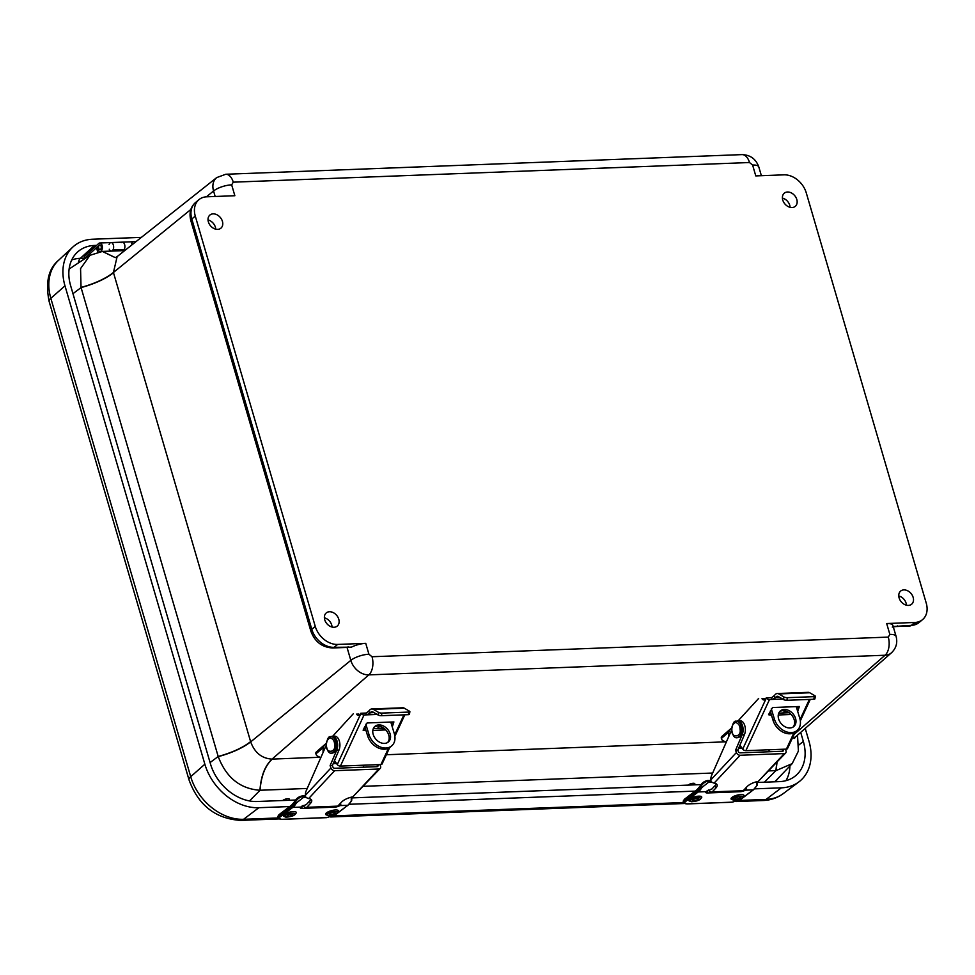 <?xml version="1.0" encoding="UTF-8"?>
<svg xmlns="http://www.w3.org/2000/svg" width="975" height="975" viewBox="0 0 975 975"><rect width="100%" height="100%" fill="white"/><g stroke="black" fill="none" stroke-linecap="round" stroke-linejoin="round"><path stroke-width="1.46" d="M222.422 221.349A8.568 6.435 -129.8 0 1 220.837 228.235A8.568 6.435 -129.8 0 1 210.454 225.737A8.568 6.435 -129.8 0 1 209.869 215.073A8.568 6.435 -129.8 0 1 216.901 214.744A8.568 6.435 -129.8 0 1 222.422 221.349M796.807 199.497A8.568 6.435 -129.8 0 1 795.222 206.383A8.568 6.435 -129.8 0 1 784.838 203.885A8.568 6.435 -129.8 0 1 784.241 193.221A8.568 6.435 -129.8 0 1 791.286 192.892A8.568 6.435 -129.8 0 1 796.807 199.497M913.161 597.383A8.568 6.435 -129.8 0 1 911.564 604.268A8.568 6.435 -129.8 0 1 901.193 601.77A8.568 6.435 -129.8 0 1 900.595 591.118A8.568 6.435 -129.8 0 1 907.64 590.777A8.568 6.435 -129.8 0 1 913.161 597.383M338.776 619.235A8.568 6.435 -129.8 0 1 337.192 626.121A8.568 6.435 -129.8 0 1 326.808 623.622A8.568 6.435 -129.8 0 1 326.211 612.97A8.568 6.435 -129.8 0 1 333.255 612.629A8.568 6.435 -129.8 0 1 338.776 619.235M365.747 643.354L368.928 654.237L372.023 656.736L888.274 637.102L889.858 634.42L886.677 623.537L914.806 622.464A20.597 15.466 50.2 0 0 922.545 619.625A20.597 15.466 50.2 0 0 926.25 603.172L806.264 192.843A20.597 15.466 50.2 0 0 783.912 174.842L755.783 175.914L752.602 165.031L749.495 162.533L233.257 182.167L231.672 184.848L234.853 195.731L206.724 196.804A20.597 15.466 50.2 0 0 198.985 199.631A20.597 15.466 50.2 0 0 195.28 216.097L315.266 626.413A20.597 15.466 50.2 0 0 337.618 644.426L365.747 643.354A13.723 4.546 163.7 0 0 351.427 647.144L346.99 647.303M215.719 229.162A8.446 6.35 50.2 0 0 215.365 227.151A8.446 6.35 50.2 0 0 208.028 219.948M790.091 207.309A8.446 6.35 50.2 0 0 789.75 205.298A8.446 6.35 50.2 0 0 782.413 198.096M906.445 605.207A8.446 6.35 50.2 0 0 906.104 603.196A8.446 6.35 50.2 0 0 898.755 595.981M332.061 627.059A8.446 6.35 50.2 0 0 331.719 625.048A8.446 6.35 50.2 0 0 324.383 617.833M886.677 623.537A13.723 4.546 -16.3 0 1 892.905 625.487L896.086 636.37A13.723 4.546 -16.3 0 0 889.858 634.42M347.039 647.437L350.817 660.38L250.685 741.865C254.719 752.761 261.848 758.513 272.062 759.098L368.818 674.883A16.587 12.456 -129.8 0 1 350.817 660.38A13.723 4.546 -16.3 0 1 368.928 654.237M231.672 184.848A13.723 4.546 163.7 0 0 213.562 190.99A16.587 12.456 -129.8 0 1 216.718 177.584L117.146 256.596L113.429 272.488L190.844 209.479M792.041 738.794L795.868 736.6L891.467 652.799A16.587 12.456 -129.8 0 1 885.068 655.237A13.723 7.837 -92.2 0 0 888.274 637.102M218.242 756.649A38.598 28.994 -129.8 0 1 218.193 756.49L81.083 287.601C94.904 283.774 105.714 278.813 113.502 272.732L250.685 741.865C242.885 747.922 232.074 752.846 218.242 756.649C226.298 777.636 240.191 788.836 259.947 790.262C260.947 776.112 264.981 765.728 272.062 759.098L319.995 757.27M115.233 257.619L102.387 251.44L89.993 255.292L80.559 268.6L81.035 287.442A38.598 28.994 50.2 0 0 81.083 287.601L72.967 293.67M102.387 251.44A38.598 28.994 -129.8 0 1 102.521 251.44L124.715 250.599L123.532 250.612L124.178 249.539A4.253 2.425 -92.2 0 0 124.69 244.81A4.253 2.425 -92.2 0 0 122.302 242.141A4.253 2.425 87.8 0 1 124.898 246.297A4.253 2.425 87.8 0 1 122.631 250.648M777.038 762.231L776.027 770.628L792.175 763.632L798.403 751.067L797.513 735.15M776.027 770.628A38.598 28.994 -129.8 0 1 775.881 770.628L768.934 770.896M712.676 773.029L363.492 786.313M307.235 788.458L260.081 790.25A38.598 28.994 -129.8 0 1 259.947 790.262M89.993 255.292L70.87 267.881A41.182 30.944 50.2 0 0 69.103 269.173M774.638 781.804A41.182 30.944 50.2 0 0 776.356 780.183L792.175 763.632M84.264 256.669L98.743 243.457A4.253 2.425 87.8 0 1 99.779 242.994A4.253 2.425 87.8 0 1 102.375 247.15A4.253 2.425 87.8 0 1 100.108 251.501A4.253 2.425 87.8 0 1 97.512 246.785L84.813 258.375L84.264 256.669M135.001 242.434A4.253 2.425 -92.2 0 0 133.563 241.715A4.253 2.425 87.8 0 1 135.001 242.434M121.266 242.604A4.253 2.425 87.8 0 1 122.302 242.141L111.04 242.568A4.253 2.425 87.8 0 1 113.417 245.249A4.253 2.425 87.8 0 1 112.917 249.966L112.259 251.062M100.108 251.501L111.369 251.075A4.253 2.425 -92.2 0 0 113.636 246.724A4.253 2.425 -92.2 0 0 111.04 242.568L99.779 242.994M101.107 246.188A2.328 1.328 -92.2 0 0 99.852 244.92A2.328 1.328 -92.2 0 0 98.609 247.297A2.328 1.328 -92.2 0 0 100.035 249.576A2.328 1.328 -92.2 0 0 101.107 246.188M100.413 249.466A2.328 1.328 87.8 0 1 100.035 249.576A2.328 1.328 87.8 0 1 98.609 247.297A2.328 1.328 87.8 0 1 99.852 244.92A2.328 1.328 87.8 0 1 101.242 246.858A2.328 1.328 87.8 0 1 100.413 249.466M110.699 250.941A4.253 2.425 87.8 0 1 109.261 249.222M109.09 244.567A4.253 2.425 87.8 0 1 111.04 242.568M131.613 243.701A4.253 2.425 87.8 0 1 133.563 241.715L122.302 242.141M295.632 800.024L257.034 801.499A42.888 32.212 -129.8 0 1 210.502 763.998L70.614 285.626A42.888 32.212 -129.8 0 1 77.378 252.196A42.888 32.212 -129.8 0 1 94.441 245.456L96.647 245.371M800.694 732.371L803.339 741.439A42.888 32.212 -129.8 0 1 794.637 776.502A42.888 32.212 -129.8 0 1 779.525 781.621L757.624 782.45M701.086 784.607L352.17 797.879M289.709 806.544L258.85 807.714A49.749 37.379 -129.8 0 1 204.86 764.205L64.984 285.846A49.749 37.379 -129.8 0 1 72.82 247.065A49.749 37.379 -129.8 0 1 92.625 239.228L141.375 237.376M805.228 728.398L808.982 741.232A49.749 37.379 -129.8 0 1 798.878 781.901A49.749 37.379 -129.8 0 1 781.341 787.837L754.516 788.86M695.918 791.091L349.074 804.29M289.648 800.256L289.356 799.159A3.437 1.048 165 0 0 286.833 798.818A3.437 1.048 165 0 0 283.225 800.158A3.437 1.048 165 0 0 282.848 800.512M283.567 816.258A6.703 2.047 -15 0 1 289.307 812.224A6.703 2.047 -15 0 1 296.303 812.833L294.925 814.649C292.963 816.099 289.928 816.94 285.809 817.16L283.567 816.258M292.402 814.942A2.852 0.865 -15 0 1 289.404 816.063A2.852 0.865 -15 0 1 287.308 815.77A2.852 0.865 -15 0 1 289.831 814.198A2.852 0.865 -15 0 1 292.817 814.296A2.852 0.865 -15 0 1 292.402 814.942M325.796 814.649A6.703 2.047 -15 0 1 331.537 810.615A6.703 2.047 -15 0 1 338.532 811.224L337.155 813.053C335.193 814.491 332.158 815.332 328.051 815.551L325.796 814.649M334.632 813.333A2.852 0.865 -15 0 1 331.634 814.454A2.852 0.865 -15 0 1 329.538 814.162A2.852 0.865 -15 0 1 332.073 812.589A2.852 0.865 -15 0 1 335.047 812.687A2.852 0.865 -15 0 1 334.632 813.333M302.36 805.825L303.359 805.789M340.263 803.473L340.848 804.119L339.909 805.594A4.278 1.304 -15 0 1 334.571 807.154L302.177 808.385A4.278 1.304 -15 0 1 300.251 807.812A4.278 1.304 -15 0 1 300.58 807.093L306.442 804.46M300.58 807.093L292.768 807.398L279.935 817.123C278.363 818.537 278.972 819.268 281.775 819.305L326.82 817.586L334.9 815.039L347.722 805.301L339.909 805.594M294.657 801.998L294.998 801.377L295.291 802.462C296.887 799.147 299.459 797.148 302.993 796.453L302.408 796.014C298.862 796.733 296.278 798.72 294.657 801.998L291.61 805.655A0.829 0.634 -127.2 0 1 292.086 804.862M348.209 804.911A0.829 0.634 -127.2 0 1 347.722 805.301A19.902 11.371 -92.2 0 0 351.28 800.926L351.244 797.184M306.235 797.453L303.262 797.562L296.315 803.01L295.291 802.462L291.878 806.666L279.057 816.392L278.789 815.38L291.61 805.655M695.09 784.826L694.797 783.742A3.437 1.048 165 0 0 692.274 783.388A3.437 1.048 165 0 0 688.667 784.741A3.437 1.048 165 0 0 688.301 785.094M689.008 800.828A6.703 2.047 -15 0 1 694.748 796.794A6.703 2.047 -15 0 1 701.744 797.404L700.367 799.232C698.405 800.67 695.37 801.511 691.263 801.73L689.008 800.828M697.844 799.512A2.852 0.865 -15 0 1 694.846 800.633A2.852 0.865 -15 0 1 692.75 800.353A2.852 0.865 -15 0 1 695.285 798.769A2.852 0.865 -15 0 1 698.258 798.866A2.852 0.865 -15 0 1 697.844 799.512M731.238 799.22A6.703 2.047 -15 0 1 736.99 795.198A6.703 2.047 -15 0 1 743.986 795.807L742.609 797.623C740.634 799.073 737.6 799.902 733.493 800.134L731.238 799.22M740.086 797.916A2.852 0.865 -15 0 1 737.088 799.037A2.852 0.865 -15 0 1 734.979 798.744A2.852 0.865 -15 0 1 737.514 797.16A2.852 0.865 -15 0 1 740.5 797.257A2.852 0.865 -15 0 1 740.086 797.916M707.813 790.396L708.801 790.359M745.704 788.044L746.289 788.69L745.351 790.177A4.278 1.304 -15 0 1 740.013 791.724L707.618 792.955A4.278 1.304 -15 0 1 705.693 792.395A4.278 1.304 -15 0 1 706.022 791.676L711.884 789.031M706.022 791.676L698.21 791.968L685.376 801.694C683.804 803.12 684.426 803.839 687.217 803.875L732.274 802.157L740.342 799.61L753.163 789.872L745.351 790.177M700.111 786.569L700.44 785.96L700.733 787.044C702.329 783.717 704.901 781.718 708.435 781.024L707.85 780.585C704.303 781.304 701.72 783.303 700.111 786.569L697.052 790.225A0.829 0.634 -127.2 0 1 697.527 789.445M753.651 789.494A0.829 0.634 -127.2 0 1 753.163 789.872A19.902 11.371 -92.2 0 0 756.722 785.497L756.685 781.767M711.689 782.023L708.703 782.145L701.768 787.593L700.733 787.044L697.332 791.237L684.499 800.963L684.231 799.951L697.052 790.225M325.93 743.596L316.351 751.932A2.474 1.84 49 0 0 315.949 753.87L323.481 747.325M390.792 722.061L394.314 733.675A15.429 11.505 49 0 1 391.792 745.79A15.429 11.505 49 0 1 379.092 746.46A15.429 11.505 49 0 1 369.001 734.638L365.844 724.242M364.784 726.521L367.624 735.832A15.429 11.505 -131 0 0 377.715 747.654A15.429 11.505 -131 0 0 390.402 746.996L391.792 745.79M378.848 724.9A10.298 7.678 -131 0 1 389.049 731.372A10.298 7.678 -131 0 1 388.416 741.914A10.298 7.678 -131 0 1 375.862 739.196A10.298 7.678 -131 0 1 374.9 726.387A10.298 7.678 -131 0 1 378.848 724.9M379.726 726.326L377.337 728.41M320.799 757.648L317.302 755.978A3.291 1.877 -92.2 0 1 316.058 754.248L315.949 753.87M335.656 762.243A8.568 4.887 87.8 0 1 333.243 763.51A8.568 4.887 -92.2 0 0 334.072 763.608A8.568 4.887 -92.2 0 0 336.034 762.791M387.672 742.463A10.298 7.678 49 0 0 387.355 732.042A10.298 7.678 49 0 0 377.471 726.095A10.298 7.678 49 0 0 374.254 727.045M334.072 763.608L336.326 763.523A8.568 4.887 -92.2 0 0 336.533 763.51M388.477 748.264L380.957 764.546L340.409 766.082L364.053 714.955L377.179 714.456M392.267 726.923L393.9 721.939L367.1 722.963L363.102 730.165L366.052 730.665M372.828 730.409L385.71 729.922M380.957 764.546A2.474 1.353 24.8 0 0 382.078 763.973L389.671 747.569M374.01 712.603L370.281 712.749L366.819 714.846L365.588 713.066A2.474 1.511 145.2 0 0 366.612 712.822L369.257 710.592A7.69 4.388 87.8 0 1 371.828 708.959A7.69 4.388 87.8 0 1 373.34 709.361L378.519 712.384A2.474 0.695 9.5 0 0 381.908 713.103L408.805 712.079A2.474 0.695 9.5 0 0 409.878 711.701A2.474 0.695 9.5 0 0 409.476 711.214L404.284 708.179L373.34 709.361M364.053 714.955A2.474 1.353 -155.2 0 1 360.908 713.432L360.628 713.578A5.107 2.913 87.8 0 1 358.52 715.37A5.107 2.913 87.8 0 1 356.533 714.151L356.655 714.322M360.908 713.432L337.265 764.558A2.474 1.353 24.8 0 0 340.409 766.082M337.265 764.558L334.51 760.598A8.568 4.887 -92.2 0 1 334.303 761.036M391.45 724.23L392.486 721.987M363.675 728.922L365.503 728.861M373.327 728.557L383.711 728.167M370.281 712.749A4.948 2.827 87.8 0 1 371.926 711.701A4.948 2.827 87.8 0 1 372.901 711.957L378.093 714.992A2.474 0.695 -170.5 0 0 381.469 715.699L408.367 714.675L408.805 712.079M353.23 713.834L332.658 736.259M326.296 743.194L324.078 745.619A8.568 4.887 -92.2 0 0 323.139 752.347M365.588 713.066L360.787 713.249M380.859 728.276L381.92 727.106M356.533 714.151L358.788 714.066A5.107 2.913 -92.2 0 0 359.641 714.931M371.828 708.959L402.773 707.777A7.69 4.388 87.8 0 1 404.284 708.179M409.878 711.701L409.451 714.297A2.474 0.695 -170.5 0 1 408.367 714.675M334.693 770.677L378.848 769.007L352.779 796.892A10.274 4.156 159.9 0 0 341.384 802.267L337.777 806.13L306.82 807.312L310.44 803.437A10.274 4.156 159.9 0 0 311.659 800.231A10.274 4.156 159.9 0 0 308.636 798.562L334.693 770.677A3.291 2.352 43.1 0 1 330.964 767.959L330.111 765.643L332.365 765.558L332.865 766.923A1.645 1.182 -136.9 0 0 334.742 768.288L377.081 766.679A1.645 1.182 -136.9 0 0 377.922 765.217L377.715 764.668M379.97 764.583L380.518 766.07A3.291 2.352 -136.9 0 1 380.213 768.422A3.291 2.352 -136.9 0 1 378.848 769.007M352.779 796.892L380.213 768.422M302.408 796.014L305.224 796.185A3.291 2.352 43.1 0 0 306.65 797.769L308.636 798.562M305.492 795.905L305.407 795.295A6.593 3.766 -92.2 0 1 306.138 790.932L326.247 745.278M306.759 804.107L309.575 801.084A10.274 4.156 159.9 0 0 310.781 799.22M305.626 804.546A3.291 1.877 -92.2 0 0 305.845 804.57A3.291 1.877 -92.2 0 0 306.26 804.473M306.82 807.312A6.264 3.583 87.8 0 1 305.955 807.532A6.264 3.583 87.8 0 1 303.14 805.411M305.955 807.532L336.911 806.349A6.264 3.583 -92.2 0 0 337.777 806.13M330.111 765.643L336.728 750.153A8.568 4.887 -92.2 0 0 337.045 741.024A8.568 4.887 -92.2 0 0 332.438 736.271A8.568 4.887 -92.2 0 0 331.11 736.649M363.992 765.192L363.102 767.215M332.365 765.558L338.983 750.068A8.568 4.887 -92.2 0 0 339.3 740.939A8.568 4.887 -92.2 0 0 334.693 736.186L332.438 736.271M364.114 727.972A6.703 2.303 -16.9 0 1 365.223 727.959M731.384 728.167L721.793 736.503A2.474 1.84 49 0 0 721.39 738.453L728.922 731.896M796.234 706.631L799.756 718.246A15.429 11.505 49 0 1 797.233 730.36A15.429 11.505 49 0 1 784.534 731.031A15.429 11.505 49 0 1 774.443 719.209L771.286 708.825M770.238 711.092L773.065 720.403A15.429 11.505 -131 0 0 783.157 732.237A15.429 11.505 -131 0 0 795.856 731.567L797.233 730.36M784.29 709.471A10.298 7.678 -131 0 1 794.491 715.943A10.298 7.678 -131 0 1 793.857 726.497A10.298 7.678 -131 0 1 781.304 723.767A10.298 7.678 -131 0 1 780.341 710.958A10.298 7.678 -131 0 1 784.29 709.471M785.18 710.897L782.791 712.981M726.241 742.231L722.743 740.561A3.291 1.877 -92.2 0 1 721.512 738.818L721.39 738.453M741.098 746.813A8.568 4.887 87.8 0 1 738.684 748.093A8.568 4.887 -92.2 0 0 739.513 748.178A8.568 4.887 -92.2 0 0 741.475 747.362M793.126 727.033A10.298 7.678 49 0 0 792.797 716.625A10.298 7.678 49 0 0 782.913 710.678A10.298 7.678 49 0 0 779.695 711.616M739.513 748.178L741.768 748.093A8.568 4.887 -92.2 0 0 741.975 748.081M793.93 732.834L786.398 749.117L745.851 750.665L769.494 699.526L782.62 699.026M797.708 711.494L799.354 706.509L772.541 707.533L768.556 714.736L771.493 715.236M778.269 714.98L791.164 714.492M786.398 749.117A2.474 1.353 24.8 0 0 787.52 748.544L795.112 732.14M779.452 697.186L775.722 697.32L772.273 699.428L771.03 697.637A2.474 1.511 145.2 0 0 772.054 697.393L774.698 695.163A7.69 4.388 87.8 0 1 777.27 693.53A7.69 4.388 87.8 0 1 778.781 693.932L783.973 696.967A2.474 0.695 9.5 0 0 787.349 697.673L814.247 696.65A2.474 0.695 9.5 0 0 815.332 696.272A2.474 0.695 9.5 0 0 814.917 695.784L809.737 692.762L778.781 693.932M769.494 699.526A2.474 1.353 -155.2 0 1 766.362 698.003L766.082 698.161A5.107 2.913 87.8 0 1 763.973 699.94A5.107 2.913 87.8 0 1 761.975 698.722L762.097 698.892M766.362 698.003L742.706 749.129A2.474 1.353 24.8 0 0 745.851 750.665M742.706 749.129L739.964 745.18A8.568 4.887 -92.2 0 1 739.745 745.607M796.892 708.801L797.928 706.57M769.117 713.505L770.945 713.432M778.781 713.127L789.153 712.737M775.722 697.32A4.948 2.827 87.8 0 1 777.38 696.272A4.948 2.827 87.8 0 1 778.342 696.54L783.534 699.562A2.474 0.695 -170.5 0 0 786.922 700.282L813.808 699.258L814.247 696.65M758.672 698.405L738.099 720.842M731.75 727.777L729.519 730.202A8.568 4.887 -92.2 0 0 728.581 736.917M771.03 697.637L766.228 697.82M786.301 712.847L787.373 711.677M761.975 698.722L764.229 698.636A5.107 2.913 -92.2 0 0 765.082 699.502M777.27 693.53L808.214 692.348A7.69 4.388 87.8 0 1 809.737 692.762M815.332 696.272L814.893 698.868A2.474 0.695 -170.5 0 1 813.808 699.258M740.147 755.259L784.29 753.578L758.221 781.463A10.274 4.156 159.9 0 0 746.838 786.837L743.218 790.713L712.274 791.883L715.882 788.019A10.274 4.156 159.9 0 0 717.1 784.802A10.274 4.156 159.9 0 0 714.078 783.144L740.147 755.259A3.291 2.352 43.1 0 1 736.405 752.529L735.564 750.214L737.819 750.128L738.319 751.506A1.645 1.182 -136.9 0 0 740.183 752.858L782.523 751.25A1.645 1.182 -136.9 0 0 783.364 749.787L783.169 749.239M785.411 749.153L785.96 750.64A3.291 2.352 -136.9 0 1 785.667 752.993A3.291 2.352 -136.9 0 1 784.29 753.578M758.221 781.463L785.667 752.993M707.85 780.585L710.665 780.756A3.291 2.352 43.1 0 0 712.091 782.34L714.078 783.144M710.933 780.475L710.848 779.866A6.593 3.766 -92.2 0 1 711.579 775.503L731.689 729.861M712.201 788.678L715.028 785.655A10.274 4.156 159.9 0 0 716.223 783.79M711.068 789.128A3.291 1.877 -92.2 0 0 711.287 789.141A3.291 1.877 -92.2 0 0 711.701 789.043M712.274 791.883A6.264 3.583 87.8 0 1 711.397 792.102A6.264 3.583 87.8 0 1 708.581 789.982M711.397 792.102L742.353 790.932A6.264 3.583 -92.2 0 0 743.218 790.713M735.564 750.214L742.182 734.723A8.568 4.887 -92.2 0 0 742.487 725.595A8.568 4.887 -92.2 0 0 737.88 720.842A8.568 4.887 -92.2 0 0 736.552 721.232A8.239 4.704 87.8 0 1 741.561 729.276A8.239 4.704 87.8 0 1 737.173 737.685L741.353 734.87C744.717 726.558 738.965 719.599 736.99 721.207A8.239 4.704 87.8 0 1 742.012 729.276A8.239 4.704 87.8 0 1 737.612 737.673A8.239 4.704 87.8 0 1 737.392 737.673M769.433 749.763L768.544 751.786M737.819 750.128L744.437 734.638A8.568 4.887 -92.2 0 0 744.742 725.51A8.568 4.887 -92.2 0 0 740.135 720.757L737.88 720.842M769.568 712.554A6.703 2.303 -16.9 0 1 770.677 712.542M372.023 656.736A13.723 7.837 87.8 0 1 368.818 674.883L885.068 655.237L794.04 734.455M337.618 644.426L334.133 647.327L351.427 647.144M315.266 626.413L311.793 629.314A20.597 15.466 50.2 0 0 334.133 647.327A6.862 3.924 87.8 0 1 332.572 647.973L346.564 647.437A6.862 3.924 87.8 0 0 348.112 646.791M195.28 216.097L191.807 218.997L311.793 629.314A6.862 2.267 163.7 0 0 310.83 631.032C314.706 641.672 321.957 647.327 332.572 647.973M195.5 202.544A20.597 15.466 50.2 0 0 191.807 218.997A6.862 2.267 163.7 0 0 190.844 220.703C188.955 213.001 190.503 206.944 195.5 202.544L198.985 199.631M206.395 196.816L213.562 190.99L215.17 196.475M216.718 177.584L225.773 174.257A13.723 7.837 87.8 0 1 233.257 182.167M749.495 162.533A13.723 7.837 -92.2 0 0 742.024 154.611L225.773 174.257M742.024 154.611C750.397 154.928 755.991 159.047 758.818 166.981A13.723 4.546 163.7 0 0 752.602 165.031M914.806 622.464L911.332 625.365A20.597 15.466 50.2 0 0 919.072 622.525L922.545 619.625M892.856 626.535L911.332 625.365A6.862 3.924 87.8 0 1 909.773 626.011L919.072 622.525M113.502 272.732L113.429 272.488C105.653 278.606 94.855 283.591 81.035 287.442M897.353 625.901A6.862 3.924 87.8 0 1 895.793 626.547L909.773 626.011M386.344 754.747L725.449 741.841M250.612 741.622C242.824 747.715 232.026 752.663 218.193 756.49L210.076 762.572M115.245 257.607L102.521 251.44M776.843 762.426L775.881 770.628L764.388 782.194M249.478 800.926L260.081 790.25C261.105 776.1 265.176 765.716 272.281 759.086M124.178 249.539L112.917 249.966M777.416 779.074L775.552 781.767M78.402 262.921A6.862 3.924 87.8 0 1 80.328 258.326L84.74 258.156M71.711 259.996A41.901 31.48 -129.8 0 1 80.328 258.326L94.441 245.456M789.908 766.009A41.901 31.48 -129.8 0 1 785.947 780.67M798.927 744.937L803.339 741.439M49.152 301.543L189.028 779.902A13.723 4.546 -16.3 0 1 190.71 776.685L50.834 298.313A13.723 4.546 -16.3 0 0 49.152 301.543C45.301 282.482 48.421 268.747 58.512 260.337A48.726 36.611 50.2 0 0 50.834 298.313L64.984 285.846M189.028 779.902C198.339 805.313 215.572 818.817 240.728 820.389A13.723 7.837 -92.2 0 0 243.592 819.293A48.726 36.611 50.2 0 1 190.71 776.685L204.86 764.205M279.935 817.123A0.829 0.634 -127.2 0 1 279.057 816.392A6.862 2.096 -15 0 0 278.058 817.964L243.592 819.293L258.85 807.714M333.621 815.868L683.512 802.559M739.062 800.451L766.082 799.415L781.341 787.837M736.137 801.535L763.206 800.512A13.723 7.837 -92.2 0 0 766.082 799.415A48.726 36.611 50.2 0 0 783.254 793.601L798.878 781.901M294.304 814.868C292.646 817.208 281.153 817.647 285.821 815.197C287.479 812.858 298.972 812.419 294.304 814.868M336.533 813.26C334.876 815.6 323.395 816.038 328.063 813.589C329.721 811.249 341.201 810.81 336.533 813.26M334.571 807.154L334.376 806.447M302.177 808.385L301.616 806.288M279.252 814.6A0.829 0.634 52.8 0 0 278.789 815.38A6.862 2.096 -15 0 0 277.79 816.953L278.96 814.698L291.793 804.972L294.621 801.572C296.351 798.415 298.874 796.551 302.201 795.953L305.467 795.819M296.315 803.01A19.902 11.371 87.8 0 1 292.768 807.398A0.829 0.634 -127.2 0 1 291.878 806.666M303.262 797.562L302.993 796.453L305.321 796.356M699.745 799.451C698.088 801.791 686.607 802.218 691.275 799.768C692.932 797.428 704.413 796.989 699.745 799.451M741.975 797.842C740.318 800.182 728.837 800.621 733.505 798.159C735.162 795.819 746.643 795.381 741.975 797.842M740.013 791.724L739.83 791.03M707.618 792.955L707.058 790.859M684.706 799.171A0.829 0.634 52.8 0 0 684.231 799.951A6.862 2.096 -15 0 0 683.231 801.523L684.401 799.281L697.235 789.543L700.062 786.142C701.793 782.998 704.316 781.121 707.655 780.524L710.909 780.402M701.768 787.593A19.902 11.371 87.8 0 1 698.21 791.968A0.829 0.634 -127.2 0 1 697.332 791.237M683.231 801.523L683.499 802.535A6.862 2.096 -15 0 1 684.499 800.963A0.829 0.634 -127.2 0 0 685.376 801.694M708.703 782.145L708.435 781.024L710.763 780.938M369.001 734.638L367.624 735.832M403.93 714.846L394.643 734.931M369.952 713.213L368.684 711.397M378.519 712.384L378.093 714.992M381.908 713.103L381.469 715.699M330.964 767.959L305.407 795.295M310.44 803.437L309.575 801.084M376.533 766.703L377.922 765.217M336.728 750.153L338.983 750.068M331.317 736.649A8.239 4.704 87.8 0 1 331.354 736.649A8.239 4.704 87.8 0 1 331.549 736.637A8.239 4.704 87.8 0 1 336.558 744.705A8.239 4.704 87.8 0 1 332.158 753.102A8.239 4.704 87.8 0 1 331.951 753.102M330.915 736.661A8.239 4.704 87.8 0 1 331.098 736.649A8.239 4.704 87.8 0 1 336.107 744.705A8.239 4.704 87.8 0 1 331.719 753.114L335.912 750.299C339.276 741.975 333.523 735.028 331.549 736.637L330.854 736.673C328.733 735.93 327.186 738.745 326.235 745.107C327.198 751.043 329.026 753.712 331.719 753.114M334.571 744.473C336.521 752.773 325.528 753.967 326.454 745.363C326.016 742.012 327.222 739.501 330.074 737.795C333.097 738.855 334.596 741.085 334.571 744.473M774.443 719.209L773.065 720.403M809.384 699.428L800.085 719.501M775.393 697.795L774.126 695.979M783.973 696.967L783.534 699.562M787.349 697.673L786.922 700.282M736.405 752.529L710.848 779.866M715.882 788.019L715.028 785.655M781.974 751.274L783.364 749.787M742.182 734.723L744.437 734.638M736.771 721.232A8.239 4.704 87.8 0 1 736.807 721.22A8.239 4.704 87.8 0 1 736.99 721.207L736.308 721.244C734.175 720.501 732.639 723.316 731.689 729.678C732.639 735.613 734.467 738.282 737.173 737.685M740.013 729.056C741.975 737.356 730.97 738.55 731.896 729.934C731.457 726.594 732.664 724.072 735.516 722.365C738.538 723.438 740.037 725.656 740.013 729.056M758.818 166.981L761.378 175.695M891.467 652.799C896.196 648.229 897.743 642.757 896.086 636.37M347.173 647.327L346.564 647.437M310.83 631.032L190.844 220.703M892.283 627.083L895.793 626.547M117.146 256.596L115.403 257.607M794.467 738.404L795.868 736.6M136.025 241.617L133.563 241.715M58.512 260.337L72.82 247.065M240.728 820.389L278.874 818.939M330.696 816.965L684.328 803.51M763.206 800.512C770.677 800.219 777.368 797.916 783.254 793.601M351.926 797.038L351.658 800.731L348.014 805.204L335.193 814.929L326.649 817.647L281.604 819.366L278.058 817.964L277.79 816.953M757.368 781.609L757.1 785.314L753.468 789.774L740.634 799.512L732.103 802.23L687.046 803.936L683.499 802.535M97.768 252.038L96.428 247.784M394.887 736.296L404.82 714.809M800.329 720.866L810.262 699.392"/></g></svg>
